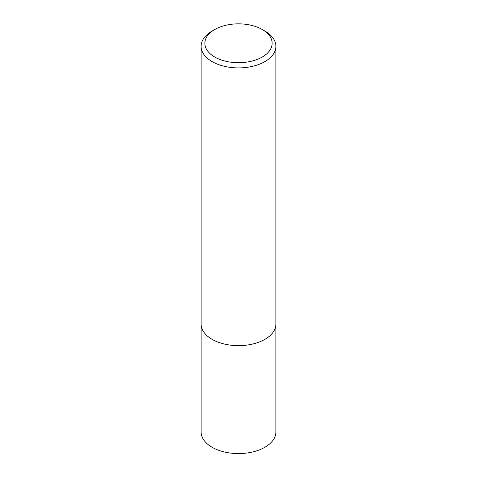 <?xml version="1.0" encoding="UTF-8"?>
<svg xmlns="http://www.w3.org/2000/svg" width="477" height="477" viewBox="0 0 477 477"><rect width="100%" height="100%" fill="white"/><g stroke="black" fill="none" stroke-linecap="round" stroke-linejoin="round"><path stroke-width="0.72" d="M275.879 323.758A37.385 21.584 180 0 1 275.885 324.062A37.379 21.578 180 0 1 264.932 339.32A37.379 21.578 180 0 1 224.196 344A37.379 21.578 180 0 1 201.121 324.062A37.385 21.584 180 0 1 201.121 323.758M275.879 323.847A37.379 21.584 180 0 1 264.932 339.326A37.379 21.584 180 0 1 224.023 343.959A37.379 21.584 180 0 1 201.121 323.847M262.29 29.538L264.932 31.065A37.379 21.578 180 0 1 275.879 46.323A37.379 21.578 180 0 1 264.932 61.587A37.379 21.578 180 0 1 224.196 66.261A37.379 21.578 180 0 1 201.121 46.323A37.379 21.578 180 0 1 212.068 31.065L214.71 29.538A33.64 19.426 180 0 1 262.29 29.538A33.64 19.426 180 0 1 262.29 57.007A33.64 19.426 180 0 1 214.71 57.007A33.64 19.426 180 0 1 214.71 29.538L212.068 31.065M201.115 324.062A37.385 21.584 180 0 0 212.068 339.326A37.385 21.584 180 0 0 252.804 344A37.385 21.584 180 0 0 275.885 324.062L275.879 431.983A37.379 21.578 180 0 1 252.804 451.922A37.379 21.578 180 0 1 212.068 447.241A37.379 21.578 180 0 1 201.121 431.983L201.121 46.323M275.879 324.062L275.879 46.323"/></g></svg>
